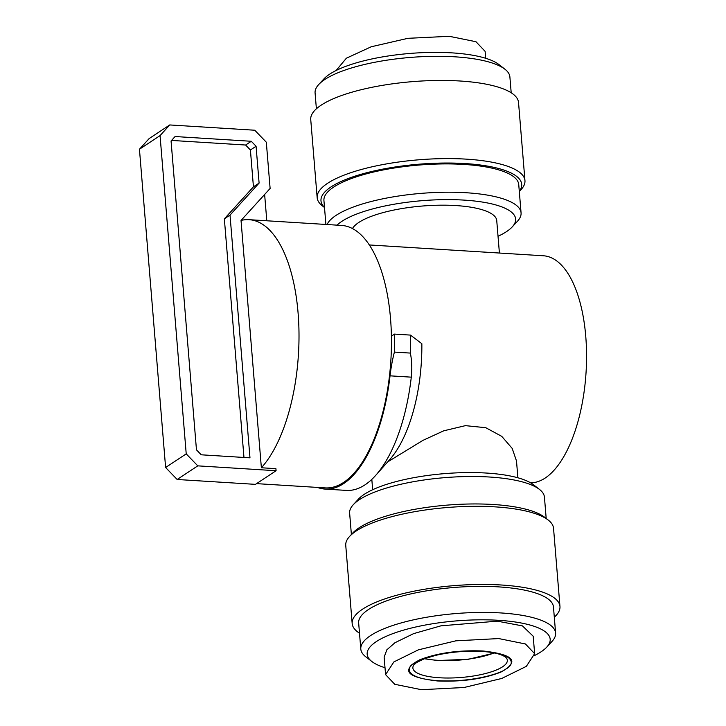<?xml version="1.0" encoding="UTF-8"?>
<svg xmlns="http://www.w3.org/2000/svg" width="726" height="726" viewBox="0 0 726 726"><rect width="100%" height="100%" fill="white"/><g stroke="black" fill="none" stroke-linecap="round" stroke-linejoin="round"><path stroke-width="1.09" d="M485.685 58.28L485.122 51.383L475.984 41.727L449.24 36.3L407.976 38.306L371.249 46.754L346.366 58.216L336.138 70.486M498.753 638.571L455.883 640.822L418.339 649.852L393.882 661.912L385.579 674.617L394.753 684.291L421.461 689.7L464.077 687.495L501.739 678.465L526.332 666.359L534.635 653.654L525.442 643.971L498.753 638.571M385.579 674.617L384.145 657.202L386.822 649.843L394.917 642.755L413.62 633.626L440.918 625.839L497.319 621.157L522.439 625.894L533.202 636.23L534.635 653.654M505.958 657.438A47.381 13.377 -4.7 0 1 502.61 666.777A47.381 13.377 -4.7 0 1 445.065 677.993A47.381 13.377 -4.7 0 1 413.775 665.025L416.579 662.539L424.084 658.872L435.273 655.469C447.18 652.665 459.812 651.231 473.152 651.177C489.723 651.313 500.659 653.4 505.958 657.438M387.711 461.881L422.922 440.383L443.749 430.808L465.439 425.645L485.748 427.696L501.748 436.353L512.193 448.414L516.504 460.992L517.883 477.79M530.597 482.817A113.728 49.867 -86.4 0 0 545.235 478.007A113.728 49.867 -86.4 0 0 586.554 354.27A113.728 49.867 -86.4 0 0 543.347 255.77L369.28 244.952M410.462 335.094A138.602 60.775 93.6 0 1 410.344 353.081C411.86 360.405 412.177 368.427 411.288 377.157L390.034 375.832A82.927 36.364 93.6 0 1 394.409 352.092A138.602 60.775 -86.4 0 0 394.527 334.096L410.462 335.094L421.851 343.707A113.728 49.867 93.6 0 1 389.717 459.622L375.741 475.33A132.676 58.18 93.6 0 1 365.024 484.832A132.676 58.18 93.6 0 1 346.366 490.404L325.112 489.079A132.676 58.18 93.6 0 1 317.444 487.418M499.406 253.038L496.738 220.55A72.854 20.573 175.3 0 0 439.566 205.195A72.854 20.573 175.3 0 0 358.78 222.465A72.854 20.573 175.3 0 0 352.464 228.59M241.032 220.441A131.497 57.663 93.6 0 1 249.045 219.679A131.497 57.663 93.6 0 1 298.667 321.863A131.497 57.663 93.6 0 1 261.369 467.762L241.032 220.441L270.117 188.442L266.315 142.214L254.762 130.226L169.748 124.945L160.056 135.608L186.219 453.868L197.781 465.856L177.162 479.487L255.47 484.36L276.08 470.72L275.916 468.66L261.369 467.762M256.559 483.634L325.184 487.899A131.497 57.663 -86.4 0 0 343.679 482.382A131.497 57.663 -86.4 0 0 391.405 336.165A131.497 57.663 93.6 0 0 341.492 225.423L249.045 219.679M390.034 375.832A132.676 58.18 93.6 0 1 343.77 483.516A132.676 58.18 93.6 0 1 325.112 489.079M498.027 236.277A91.812 25.918 175.3 0 0 506.485 231.639A91.812 25.918 175.3 0 0 512.202 226.939A91.812 25.918 175.3 0 0 456.672 199.759A91.812 25.918 175.3 0 0 341.774 221.403A91.812 25.918 175.3 0 0 337.009 225.142M512.202 226.939L517.42 221.303A97.729 27.597 175.3 0 0 521.068 212.854A97.729 27.597 175.3 0 0 444.366 192.245A97.729 27.597 175.3 0 0 336.002 215.413A97.729 27.597 175.3 0 0 327.081 224.525M351.384 534.499L349.633 513.146A97.729 27.597 -4.7 0 1 353.281 504.706L358.499 499.061A91.812 25.918 -4.7 0 1 364.216 494.361A91.812 25.918 -4.7 0 1 452.498 473.08A91.812 25.918 -4.7 0 1 533.392 484.687L539.454 489.397A97.729 27.597 -4.7 0 1 544.436 497.138L546.197 518.482M353.281 504.706A97.729 27.597 -4.7 0 1 359.37 499.697A97.729 27.597 -4.7 0 1 453.342 477.046A97.729 27.597 -4.7 0 1 539.454 489.397M521.068 212.854L518.736 184.54A97.729 27.597 175.3 0 0 442.043 163.931A97.729 27.597 175.3 0 0 333.67 187.099A97.729 27.597 175.3 0 0 323.932 200.548L325.901 224.452M519.299 191.355A100.696 28.432 175.3 0 0 465.139 163.568A100.696 28.432 175.3 0 0 357.219 175.447A100.696 28.432 175.3 0 0 324.495 207.373M519.308 191.51L521.059 189.613A104.245 29.43 175.3 0 0 524.952 180.602A104.245 29.43 175.3 0 0 466.401 159.148A104.245 29.43 175.3 0 0 327.544 183.333A104.245 29.43 175.3 0 0 317.162 197.69A104.245 29.43 175.3 0 0 322.471 205.939L324.504 207.518M359.506 633.217A104.245 29.43 -4.7 0 1 352.174 623.543L345.748 545.398A104.245 29.43 -4.7 0 1 349.642 536.387L352.772 533.002A100.696 28.432 -4.7 0 1 493.163 504.488A100.696 28.432 -4.7 0 1 544.591 517.23L548.23 520.061A104.245 29.43 -4.7 0 1 553.539 528.31L559.964 606.464A104.245 29.43 -4.7 0 1 554.31 617.209M349.642 536.387A104.245 29.43 -4.7 0 1 356.13 531.042A104.245 29.43 -4.7 0 1 494.987 506.857A104.245 29.43 -4.7 0 1 548.23 520.061M524.952 180.602L518.527 102.457A104.245 29.43 175.3 0 0 436.716 80.477A104.245 29.43 175.3 0 0 321.119 105.188A104.245 29.43 175.3 0 0 310.737 119.536L317.162 197.69M352.174 623.543A104.245 29.43 -4.7 0 1 362.555 609.196A104.245 29.43 -4.7 0 1 478.153 584.484A104.245 29.43 -4.7 0 1 559.964 606.464M511.195 92.783L509.888 76.938A97.729 27.597 175.3 0 0 504.915 69.197A97.729 27.597 175.3 0 0 418.793 56.846A97.729 27.597 175.3 0 0 324.821 79.497A97.729 27.597 175.3 0 0 318.732 84.506A97.729 27.597 175.3 0 0 315.084 92.955L316.391 108.8M385.007 667.72A91.812 25.918 -4.7 0 1 371.857 661.513L365.786 656.803A97.729 27.597 -4.7 0 1 360.804 649.062A97.729 27.597 -4.7 0 1 370.541 635.604A97.729 27.597 -4.7 0 1 500.722 612.935A97.729 27.597 -4.7 0 1 555.608 633.045A97.729 27.597 -4.7 0 1 551.96 641.494L546.751 647.129A91.812 25.918 -4.7 0 1 534.563 655.514M360.804 649.062L358.662 623.017A97.729 27.597 -4.7 0 1 368.4 609.559A97.729 27.597 -4.7 0 1 476.773 586.39A97.729 27.597 -4.7 0 1 553.466 607L555.608 633.045M504.915 69.197L498.844 64.487A91.812 25.918 175.3 0 0 417.949 52.889A91.812 25.918 175.3 0 0 329.668 74.17A91.812 25.918 175.3 0 0 323.95 78.871L318.732 84.506M371.857 661.513A91.812 25.918 -4.7 0 1 398.284 631.747A91.812 25.918 -4.7 0 1 498.608 620.303A91.812 25.918 -4.7 0 1 546.751 647.129M482.935 650.977C514.081 654.516 520.034 661.567 500.795 672.14C483.026 679.001 461.963 681.941 437.596 680.97C406.433 677.44 400.471 670.379 419.728 659.798C437.488 652.946 458.551 649.997 482.935 650.977M424.338 658.772L437.805 660.524L468.252 659.299L494.515 653.001M494.097 652.919A47.381 13.377 -4.7 0 1 424.737 658.618M394.527 334.096L391.405 336.165M411.288 377.157A132.676 58.18 93.6 0 1 375.741 475.33M394.409 352.092L410.344 353.081M264.636 194.468L266.796 220.777M169.748 124.945L149.139 138.575L139.446 149.238L165.61 467.499L177.162 479.487M276.08 470.72L197.781 465.856M230.015 215.087L249.98 457.834L201.247 454.803L196.465 449.839L171.064 140.962L175.084 136.542L251.287 141.28L256.078 146.244L259.1 183.088L230.015 215.087L224.352 218.835L253.438 186.836L259.1 183.088M165.61 467.499L186.219 453.868M160.056 135.608L139.446 149.238M243.972 457.462L224.352 218.835M253.438 186.836L250.406 149.992L256.078 146.244M250.406 149.992L245.624 145.028L251.287 141.28M245.624 145.028L171.554 140.427M506.176 668.827C514.534 664.635 516.213 653.554 482.527 651.24C448.232 649.334 419.002 658.691 414.337 663.119C405.979 667.312 404.309 678.393 437.987 680.698C472.281 682.612 501.512 673.247 506.176 668.827M372.665 489.732L371.821 479.387"/></g></svg>
